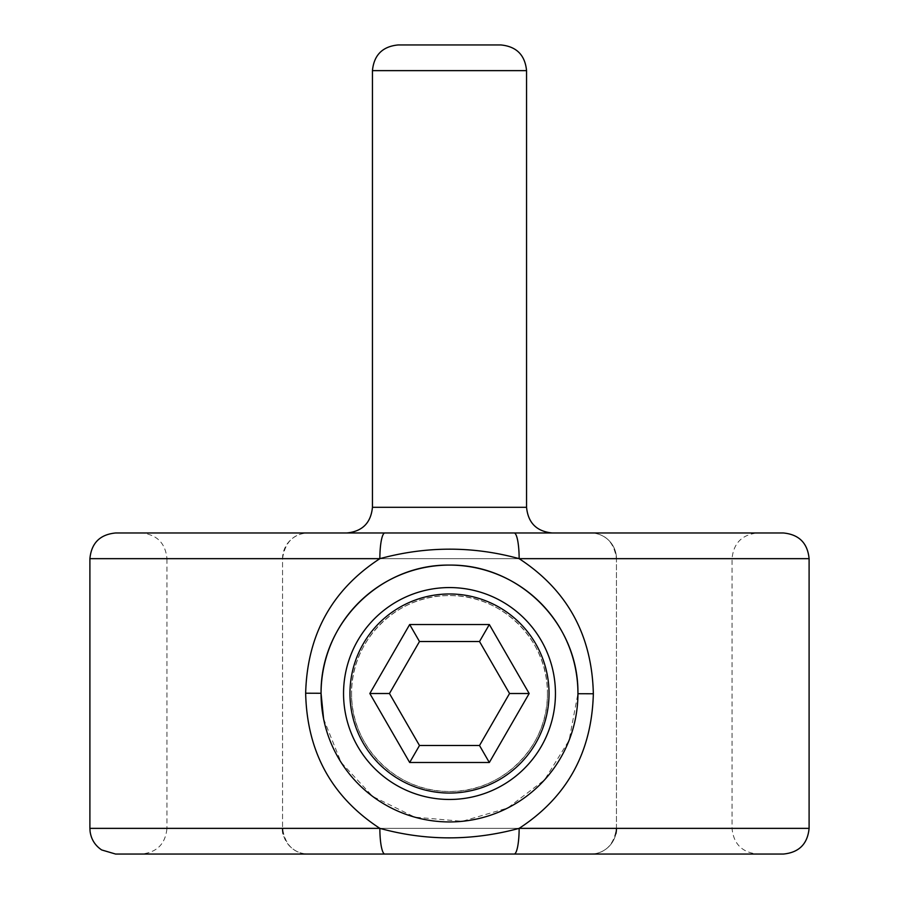 <?xml version="1.0" encoding="UTF-8"?>
<svg xmlns="http://www.w3.org/2000/svg" width="899" height="899" viewBox="0 0 899 899"><rect width="100%" height="100%" fill="white"/><g stroke="black" fill="none" stroke-linecap="round" stroke-linejoin="round"><path stroke-width="0.67" stroke-dasharray="4.5 3.37" d="M500.867 44.95L398.133 44.95M449.5 532.983L141.267 532.983C156.875 534.5 165.438 543.063 166.956 558.661L732.044 558.661L166.956 558.661L166.956 828.361L732.044 828.361L166.956 828.361C165.438 843.97 156.875 852.522 141.267 854.05L757.733 854.05C742.125 852.522 733.562 843.97 732.044 828.361L732.044 558.661C733.562 543.063 742.125 534.5 757.733 532.983M323.595 718.863L341.114 762.408L372.658 796.424L414.776 817.157L462.266 821.304L507.62 808.044L544.558 779.871L569.112 740.282L577.933 693.511M547.424 693.511C548.435 746.327 502.204 792.457 449.5 791.446C396.605 792.401 350.588 746.237 351.576 693.511A97.924 97.924 0 0 0 449.5 791.446A97.924 97.924 0 0 0 547.424 693.511A97.924 97.924 0 0 0 449.5 595.587A97.924 97.924 0 0 0 351.576 693.511C350.61 640.729 396.684 594.599 449.5 595.587C502.271 594.587 548.469 640.785 547.424 693.511M783.411 532.983L308.233 532.983A25.689 25.689 0 0 0 282.544 558.661L282.544 828.361L89.9 828.361M89.9 558.661L282.544 558.661L282.544 828.361C285.028 844.903 293.58 853.466 308.233 854.05L783.411 854.05M115.589 532.983L308.233 532.983C293.58 533.557 285.028 542.119 282.544 558.661L616.456 558.661A25.689 25.689 0 0 0 590.767 532.983C605.42 533.557 613.972 542.119 616.456 558.661L616.456 828.361C613.972 844.903 605.42 853.466 590.767 854.05A25.689 25.689 0 0 0 615.871 833.8A25.689 25.689 0 0 1 590.767 854.05M115.589 854.05L308.233 854.05A25.689 25.689 0 0 1 283.129 833.8M590.767 532.983A25.689 25.689 0 0 1 616.456 558.661L616.456 828.361L282.544 828.361M541.254 746.496A105.958 105.958 0 0 0 502.474 601.757A105.958 105.958 0 0 0 357.746 640.538A105.958 105.958 0 0 0 396.526 785.276A105.958 105.958 0 0 0 541.254 746.496A105.958 105.958 0 0 1 396.526 785.276A105.958 105.958 0 0 1 357.746 640.538M479.515 641.515L509.542 693.511L479.515 745.507L419.485 745.507L389.458 693.511L419.485 641.515L479.515 641.515L489.326 624.524L409.674 624.524L419.485 641.515M409.674 624.524L369.837 693.511L389.458 693.511M509.542 693.511L529.163 693.511L489.326 624.524M369.837 693.511L409.674 762.498L419.485 745.507M479.515 745.507L489.326 762.498L529.163 693.511M372.444 70.639L526.556 70.639M526.556 507.294L372.444 507.294M809.1 828.361L616.456 828.361M616.456 558.661L809.1 558.661M363.297 643.751A99.531 99.531 0 0 1 499.271 607.319A99.531 99.531 0 0 1 535.703 743.282A99.531 99.531 0 0 1 399.729 779.714A99.531 99.531 0 0 1 363.297 643.751M409.674 762.498L489.326 762.498"/><path stroke-width="1.35" d="M372.444 70.639C373.962 55.03 382.524 46.467 398.133 44.95L500.867 44.95C516.476 46.467 525.038 55.03 526.556 70.639L372.444 70.639L372.444 507.294L526.556 507.294C528.084 522.892 536.636 531.455 552.244 532.983M141.267 854.05L757.733 854.05M384.839 854.05A25.689 4.978 -90 0 1 379.861 828.361C425.89 841.026 472.312 841.026 519.139 828.361L809.1 828.361C807.583 843.97 799.02 852.522 783.411 854.05L115.589 854.05L101.654 849.937C95.036 845.476 91.181 839.295 90.08 831.384L89.9 828.361L379.861 828.361C331.709 796.941 306.975 751.89 305.66 693.208C307.211 634.728 331.945 589.879 379.861 558.661A25.689 4.978 -90 0 1 384.839 532.983L783.411 532.983C799.02 534.5 807.583 543.063 809.1 558.661L519.139 558.661C567.269 590.081 592.003 635.11 593.34 693.77C591.789 752.294 567.044 797.166 519.139 828.361A25.689 4.978 -90 0 1 514.161 854.05M321.067 693.511A128.433 128.433 0 0 0 449.5 821.944A128.433 128.433 0 0 0 577.933 693.511A128.433 128.433 0 0 0 449.5 565.089A128.433 128.433 0 0 0 321.067 693.511L323.595 718.863M577.933 693.511C578.821 624.007 519.566 564.302 449.579 565.089C379.974 564.156 320.314 623.524 321.067 693.264L305.66 693.208M514.161 532.983A25.689 4.978 -90 0 1 519.139 558.661C473.11 546.008 426.688 546.008 379.861 558.661L89.9 558.661C91.417 543.063 99.98 534.5 115.589 532.983L384.839 532.983M449.5 532.983L141.267 532.983M616.456 828.361A25.689 25.689 0 0 1 615.871 833.8A25.689 25.689 0 0 0 616.456 828.361M282.544 828.361A25.689 25.689 0 0 0 283.129 833.8M357.746 640.538A105.958 105.958 0 0 1 502.474 601.757A105.958 105.958 0 0 1 541.254 746.496A105.958 105.958 0 0 1 396.526 785.276A105.958 105.958 0 0 1 357.746 640.538A105.958 105.958 0 0 0 396.526 785.276A105.958 105.958 0 0 0 541.254 746.496M509.542 693.511L479.515 641.515L419.485 641.515L389.458 693.511L419.485 745.507L479.515 745.507L509.542 693.511L529.163 693.511L489.326 762.498L479.515 745.507M479.515 641.515L489.326 624.524L529.163 693.511M419.485 641.515L409.674 624.524L489.326 624.524M489.326 762.498L409.674 762.498L419.485 745.507M389.458 693.511L369.837 693.511L409.674 624.524M593.34 693.77L577.933 693.725M535.703 743.282A99.531 99.531 0 0 0 499.271 607.319A99.531 99.531 0 0 0 363.297 643.751A99.531 99.531 0 0 0 399.729 779.714A99.531 99.531 0 0 0 535.703 743.282M409.674 762.498L369.837 693.511M372.444 507.294C370.916 522.892 362.364 531.455 346.756 532.983M526.556 70.639L526.556 507.294M89.9 558.661L89.9 828.361M809.1 558.661L809.1 828.361"/></g></svg>
